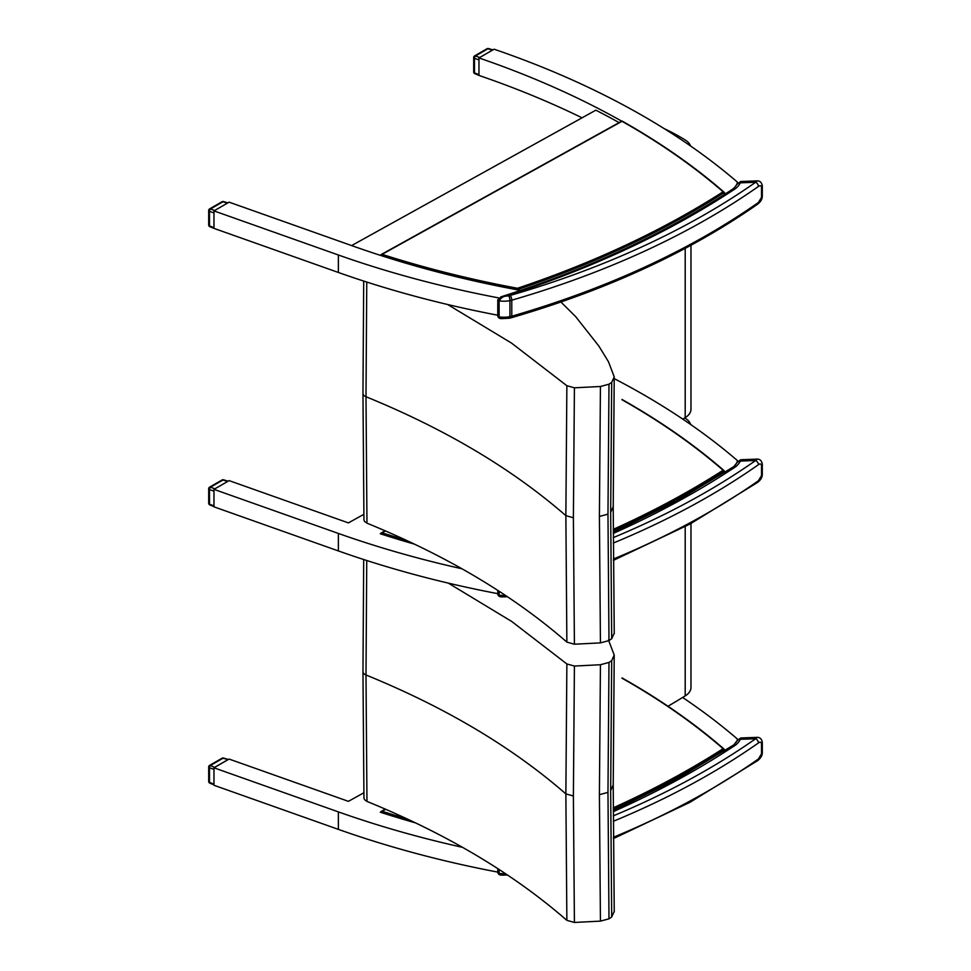 <?xml version="1.0" encoding="UTF-8"?>
<svg xmlns="http://www.w3.org/2000/svg" width="971" height="971" viewBox="0 0 971 971"><rect width="100%" height="100%" fill="white"/><g stroke="black" fill="none" stroke-linecap="round" stroke-linejoin="round"><path stroke-width="1.46" d="M690.988 523.503L690.988 687.444A21.411 12.356 180 0 1 685.198 695.891A1017.402 587.394 180 0 1 667.987 706.245M690.648 424.485A21.411 12.356 0 0 0 685.295 418.295A198.788 114.772 0 0 0 684.737 417.943M737.511 739.914L737.511 739.125A26.678 15.402 180 0 1 735.994 742.536M462.56 847.355A760.232 438.916 180 0 1 338.381 811.902L213.972 767.806L229.107 759.067L348.407 801.342L363.858 792.785M725.301 750.401A760.232 438.916 0 0 0 724.208 749.454M682.637 697.469A760.232 438.916 180 0 1 737.511 739.125M407.274 818.966A756.919 437.011 180 0 1 382.089 811.246L380.304 812.217A760.232 438.916 0 0 0 415.685 822.947M497.771 872.104A760.232 438.916 0 0 1 338.381 829.38L213.972 785.284L213.972 767.806M690.988 245.262L690.988 409.204A21.411 12.356 180 0 1 685.198 417.651A1017.402 587.394 180 0 1 682.807 419.12M690.563 145.978A21.411 12.356 -0 0 0 685.295 140.042A198.788 114.772 -0 0 0 664.431 128.767M362.96 671.544A7.137 4.115 -0 0 0 362.96 671.616L363.943 798.077L364.465 799.582L366.965 801.415L365.994 674.979L366.747 560.498M608.465 639.974L614.218 655.061L611.694 660.608L608.987 662.44L600.43 664.734L574.407 666.057L566.87 663.958L565.862 793.89L566.87 920.35L574.407 922.45L600.43 921.127L608.987 918.833L611.694 916.988L614.218 911.453M566.87 663.958L511.778 621.513L448.323 583.122M366.965 801.415C446.454 833.858 513.089 873.499 566.87 920.35M614.242 911.915L613.223 785.563L614.218 655.061M574.407 666.057L573.388 795.989L574.407 922.45M600.43 664.734L599.41 794.679L600.43 921.127M608.987 662.44L607.967 792.385L608.987 918.833M611.694 660.608L610.674 790.552L611.694 916.988M362.96 393.304A7.137 4.115 -0 0 0 362.96 393.364L363.943 519.837L364.465 521.342L366.965 523.175L365.994 396.738L366.759 282.051M559.891 300.998L575.585 316.546L598.852 346.052L608.465 361.734L614.218 376.821L611.694 382.368L608.987 384.2L600.43 386.494L574.407 387.817L566.87 385.718L565.862 515.65L566.87 642.11L574.407 644.21L600.43 642.887L608.987 640.593L611.694 638.748L614.218 633.213M566.87 385.718L511.462 343.054L447.631 304.506M366.965 523.175C446.454 555.618 513.089 595.259 566.87 642.11M613.223 507.287L614.242 633.65M574.407 387.817L573.388 517.749L574.407 644.21M600.43 386.494L599.41 516.438L600.43 642.887M608.987 384.2L607.967 514.145L608.987 640.593M611.694 382.368L610.674 512.312L611.694 638.748M614.218 376.821L613.223 507.323M621.998 399.749A756.919 437.011 180 0 1 723.092 470.243L724.208 471.02A760.232 438.916 180 0 1 725.446 472.076M734.355 466.092A26.678 15.402 0 0 0 737.511 460.667A760.232 438.916 0 0 0 614.218 378.629M363.858 514.327L348.407 522.896L229.107 480.621L213.972 489.36L338.381 533.443A760.232 438.916 0 0 0 461.953 568.775M414.605 544.185A760.232 438.916 180 0 1 380.304 533.771L380.596 533.868M737.511 460.667L737.511 461.674M213.972 489.36L213.972 506.838L338.381 550.933A760.232 438.916 180 0 0 497.771 593.657M730.714 190.413A856.398 494.433 0 0 0 732.959 188.92L732.959 188.92A26.678 15.402 0 0 0 737.511 182.22L737.511 183.422M351.611 245.578L595.854 110.172A760.232 438.916 180 0 1 619.11 122.601M737.511 182.22A760.232 438.916 0 0 0 494.105 49.205L478.958 57.944A760.232 438.916 180 0 1 621.719 121.157M517.592 289.868L517.482 288.266A756.919 437.011 180 0 1 382.089 254.341L621.998 121.302A756.919 437.011 180 0 1 723.092 191.785L724.208 192.561A760.232 438.916 180 0 1 725.58 193.739M497.771 315.211A760.232 438.916 180 0 1 338.381 272.475L213.972 228.379L213.972 210.901L338.381 254.997A760.232 438.916 0 0 0 498.499 297.866L498.499 298.158M582.042 117.819A760.232 438.916 0 0 0 478.958 75.422L478.958 57.944M520.553 290.414A760.232 438.916 180 0 1 353.529 246.258L229.107 202.162L213.972 210.901M734.052 744.611L733.311 745.182L735.775 744.915L734.052 744.611L737.074 740.727A3.568 2.816 -155.2 0 1 740.315 739.307L740.667 737.984L737.086 740.727M761.507 743.677A3.568 2.063 180 0 0 762.308 742.378A3.568 2.063 180 0 1 762.308 742.378C761.725 739.052 760.062 737.377 757.307 737.353L755.656 738.737A3.568 2.245 54.9 0 1 758.412 742.961C760.087 741.747 761.118 741.99 761.507 743.677L761.507 753.872L758.412 758.982A761.834 439.839 180 0 1 613.393 837.269M613.405 838.592L689.932 802.325L757.708 760.596A3.568 2.245 -125.1 0 0 758.412 758.982M501.582 875.138L499.106 873.354A1.784 1.032 180 0 1 497.771 872.359C498.123 874.143 499.385 875.065 501.582 875.138L507.493 875.005M214.567 767.466L210.428 765.488A1.784 0.837 109.2 0 0 209.493 767.818A1.784 1.032 180 0 1 208.692 766.969L208.692 781.473A1.784 1.032 0 0 0 209.493 782.335A1.784 0.765 112.6 0 0 209.785 783.124L213.972 784.859M208.692 766.969L208.692 766.969A1.784 1.784 0 0 1 209.578 765.415A1.784 1.032 -120 0 1 210.428 765.488L222.917 758.266L228.294 759.54M222.08 758.205L222.08 758.205A1.784 1.032 60 0 1 222.917 758.266A1.784 0.753 106.4 0 1 223.476 758.048A1.784 1.784 0 0 0 222.08 758.205L209.578 765.415M213.972 784.811L213.972 768.34M215.04 767.09L227.809 759.71M734.052 466.371L733.311 466.93L735.775 466.663L734.052 466.371L737.074 462.487A3.568 2.816 -155.2 0 1 740.315 461.067L740.667 459.744L737.086 462.487M761.507 465.437A3.568 2.063 180 0 0 762.308 464.138A3.568 2.063 180 0 1 762.308 464.138C761.725 460.812 760.062 459.137 757.307 459.113L755.656 460.497A3.568 2.245 54.9 0 1 758.412 464.708C760.087 463.507 761.118 463.75 761.507 465.437L761.507 475.632L758.412 480.742A761.834 439.839 180 0 1 613.393 559.029M613.405 560.352L689.932 524.085L757.708 482.344A3.568 2.245 -125.1 0 0 758.412 480.742M501.582 596.886L499.106 595.114A1.784 1.032 180 0 1 497.771 594.118C498.123 595.903 499.385 596.825 501.582 596.886L507.493 596.764M214.919 488.801L210.428 487.236A1.784 0.837 109.2 0 0 209.493 489.578A1.784 1.032 180 0 1 208.692 488.729L208.692 503.233A1.784 1.032 0 0 0 209.493 504.095A1.784 0.765 112.6 0 0 209.785 504.884L213.972 506.619M208.692 488.729L208.692 488.729A1.784 1.784 0 0 1 209.578 487.175A1.784 1.032 -120 0 1 210.428 487.236L222.917 480.026L227.687 481.434M222.08 479.965L222.08 479.965A1.784 1.032 60 0 1 222.917 480.026A1.784 0.753 106.4 0 1 223.476 479.795A1.784 1.784 0 0 0 222.08 479.965L209.578 487.175M213.972 506.559L213.972 490.1M734.052 188.131L733.311 188.69L735.775 188.423L734.052 188.131L737.074 184.247A3.568 2.816 -155.2 0 1 740.315 182.827L740.667 181.504L737.086 184.247M509.472 318.209L511.171 317.796A3.568 1.311 -106.2 0 0 511.778 316.218A14.274 8.241 180 0 1 509.933 316.655A3.568 0.935 79 0 1 509.472 318.209L501.582 318.646L499.106 316.874L499.106 300.852C501.048 297.903 503.233 296.349 505.648 296.179L500.915 296.859L497.771 299.857A1.784 1.032 180 0 1 497.771 299.796M761.507 187.197A3.568 2.063 180 0 0 762.308 185.898A3.568 2.063 180 0 1 762.308 185.898C761.725 182.56 760.062 180.885 757.307 180.873L755.656 182.245A3.568 2.245 54.9 0 1 758.412 186.468C760.087 185.267 761.118 185.51 761.507 187.197L761.507 197.392L758.412 202.49A761.834 439.839 180 0 1 511.778 316.218L511.778 300.185A3.568 1.311 -106.2 0 0 510.176 295.439A10.705 6.178 180 0 1 508.792 295.767A3.568 0.935 79 0 1 509.933 300.634A14.274 8.241 0 0 0 511.778 300.185A761.834 439.839 0 0 0 758.412 186.468M511.171 317.796C607.009 289.868 689.192 251.975 757.708 204.104L757.708 204.104A3.568 2.245 -125.1 0 0 758.412 202.49M214.688 210.489L210.428 208.996A1.784 0.837 109.2 0 0 209.493 211.338A1.784 1.032 180 0 1 208.692 210.476L208.692 224.993A1.784 1.032 0 0 0 209.493 225.842A1.784 0.765 112.6 0 0 209.785 226.631L213.972 228.379M208.692 210.476L208.692 210.476A1.784 1.784 0 0 1 209.578 208.935A1.784 1.032 -120 0 1 210.428 208.996L222.917 201.786L227.445 203.121M222.08 201.725L222.08 201.725A1.784 1.032 60 0 1 222.917 201.786A1.784 0.753 106.4 0 1 223.476 201.555A1.784 1.784 0 0 0 222.08 201.725L209.578 208.935M213.972 228.319L213.972 211.86M479.735 57.495L475.426 55.99A1.784 0.837 109.2 0 0 474.479 58.333A1.784 1.032 180 0 1 473.69 57.471L473.69 71.975A1.784 1.032 0 0 0 474.479 72.837A1.784 0.765 112.6 0 0 474.783 73.626L478.958 75.374M473.69 57.471L473.69 57.471A1.784 1.784 0 0 1 474.576 55.93A1.784 1.032 -120 0 1 475.426 55.99L487.915 48.781L492.491 50.128M487.066 48.72L487.066 48.72A1.784 1.032 60 0 1 487.915 48.781A1.784 0.753 106.4 0 1 488.474 48.55A1.784 1.784 0 0 0 487.066 48.72L474.576 55.93M478.958 75.313L478.958 58.855M517.482 288.266A852.939 492.431 180 0 0 723.092 191.785L724.208 192.561A853.825 492.952 0 0 1 517.592 289.564A757.817 437.52 0 0 1 380.596 255.179L382.089 254.341L380.596 255.409M724.208 192.561L724.208 194.625M406.048 540.155A756.919 437.011 180 0 1 382.089 532.788L380.596 533.625A757.817 437.52 0 0 0 413.306 543.566M385.451 530.919L380.596 533.625M613.259 529.353A852.939 492.431 180 0 0 723.092 470.243L724.208 471.02L724.208 472.865M385.657 809.256L380.596 812.314M621.998 678.195A756.919 437.011 180 0 1 723.092 748.69L724.208 749.466L724.208 751.105M613.259 807.799A852.939 492.431 180 0 0 723.092 748.69L724.208 749.466A853.825 492.952 0 0 1 613.259 809.183M685.198 695.891L685.198 526.61M338.381 829.38L338.381 811.902M685.198 417.651L685.198 248.37M363.7 559.514L362.96 671.616A7.137 4.115 -0 0 0 365.994 674.979C445.458 707.41 512.081 747.051 565.862 793.89L573.388 795.989M607.967 792.385L599.41 794.679M613.199 785.017L610.674 790.552M363.7 281.068L362.96 393.364A7.137 4.115 -0 0 0 365.994 396.738C445.458 429.17 512.081 468.811 565.862 515.65L573.388 517.749M607.967 514.145L599.41 516.438M613.199 506.777L610.674 512.312M338.381 533.443L338.381 550.933M338.381 254.997L338.381 272.475M613.271 811.659A859.966 496.497 0 0 0 735.775 744.915A30.247 17.454 0 0 0 740.315 739.307L755.656 738.737A758.278 437.787 180 0 1 613.284 815.846M613.308 821.284A761.834 439.839 0 0 0 758.412 742.961M505.503 873.669A18.91 10.912 180 0 1 499.106 873.354L499.106 869.47M762.308 742.378L762.308 752.574A3.568 2.063 180 0 1 761.507 753.872M213.741 784.107L209.493 782.335L209.493 767.818L213.741 769.299M613.271 533.419A859.966 496.497 0 0 0 735.775 466.663A30.247 17.454 0 0 0 740.315 461.067L755.656 460.497A758.278 437.787 180 0 1 613.284 537.606M613.308 543.044A761.834 439.839 0 0 0 758.412 464.708M505.503 595.429A18.91 10.912 180 0 1 499.106 595.114L499.106 591.23M762.308 464.138L762.308 474.334A3.568 2.063 180 0 1 761.507 475.632M213.741 505.867L209.493 504.095L209.493 489.578L213.741 491.059M508.792 295.767A15.342 8.86 180 0 1 505.648 296.179A859.966 496.497 0 0 0 735.775 188.423A30.247 17.454 0 0 0 740.315 182.827L755.656 182.245A758.278 437.787 180 0 1 510.176 295.439M497.771 315.878L497.771 299.857A1.784 1.032 180 0 0 499.106 300.852A18.91 10.912 0 0 0 509.933 300.634L509.933 316.655A18.91 10.912 180 0 1 499.106 316.874A1.784 1.032 180 0 1 497.771 315.878C498.123 317.663 499.385 318.585 501.582 318.646M762.308 185.898L762.308 196.093A3.568 2.063 180 0 1 761.507 197.392M213.741 227.627L209.493 225.842L209.493 211.338L213.741 212.819M478.739 74.609L474.479 72.837L474.479 58.333L478.739 59.814M613.259 530.724A853.825 492.952 0 0 0 724.208 471.02M380.596 812.084A757.817 437.52 0 0 0 414.411 822.328M733.311 745.182L676.047 779.592L613.259 810.664M497.771 868.608L497.771 872.359M762.308 752.574C762.332 755.487 760.803 758.157 757.708 760.596M740.667 737.984L757.283 737.353M208.692 781.473A1.784 1.784 0 0 0 209.785 783.124M223.476 758.048L228.379 759.492M733.311 466.93L676.047 501.339L613.259 532.424M497.771 590.368L497.771 594.118M762.308 474.334C762.332 477.247 760.803 479.917 757.708 482.344M740.667 459.744L757.283 459.113M208.692 503.233A1.784 1.784 0 0 0 209.785 504.884M223.476 479.795L228.136 481.179M733.311 188.69C666.859 232.567 589.397 268.627 500.915 296.859M762.308 196.093C762.332 199.006 760.803 201.677 757.708 204.104M740.667 181.504L757.283 180.873M208.692 224.993A1.784 1.784 0 0 0 209.785 226.631M223.476 201.555L227.894 202.866M473.69 71.975A1.784 1.784 0 0 0 474.783 73.626M488.474 48.55L492.94 49.873M723.978 192.1C694.314 166.32 660.329 142.628 621.998 120.999L381.045 254.62M385.147 530.797L381.045 533.079M723.978 470.559C694.314 444.779 660.329 421.074 621.998 399.457M385.366 809.134L381.045 811.525M723.978 749.005C694.314 723.225 660.329 699.521 621.998 677.904"/></g></svg>

